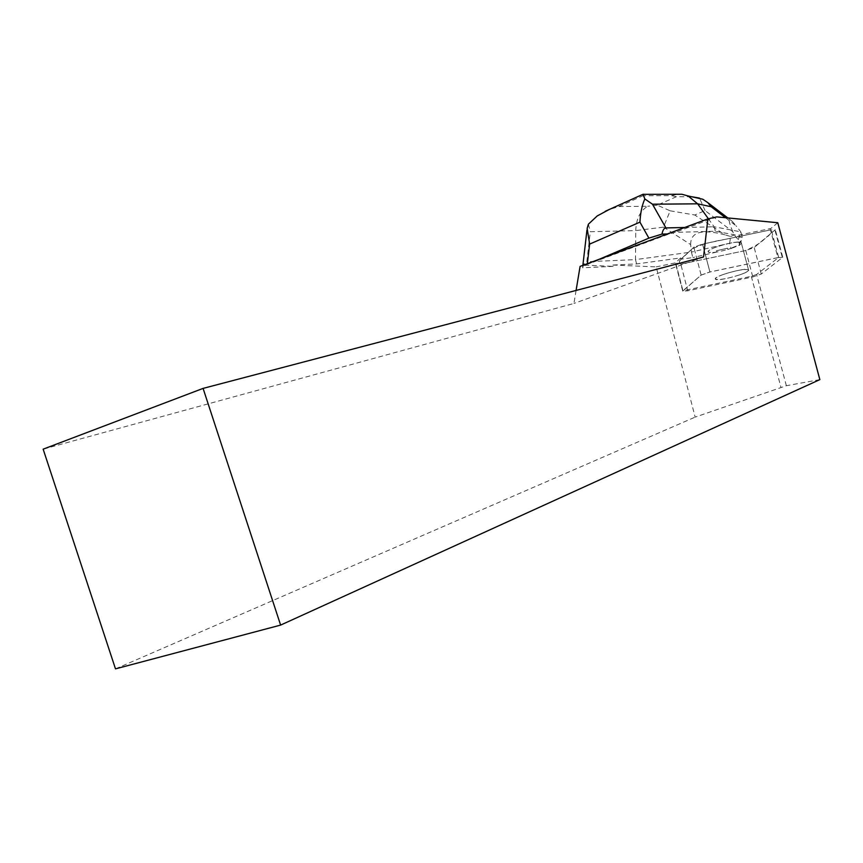 <?xml version="1.0" encoding="UTF-8"?>
<svg xmlns="http://www.w3.org/2000/svg" width="863" height="863" viewBox="0 0 863 863"><rect width="100%" height="100%" fill="white"/><g stroke="black" fill="none" stroke-linecap="round" stroke-linejoin="round"><path stroke-width="0.65" stroke-dasharray="4.32 3.24" d="M739.828 274.822C727.142 278.814 718.998 280.227 715.395 279.073C712.385 276.43 747.315 266.753 748.523 269.914C748.857 270.993 745.956 272.632 739.828 274.822M777.908 257.584L709.915 271.964L701.144 275.049L682.741 291.155L687.746 290.809L752.795 276.937L761.274 274.013L782.752 257.293L777.908 257.584L770.454 229.946L775.308 229.741L754.176 247.519L745.74 250.518L680.778 264.154L675.751 264.412L693.83 247.228L702.547 244.067L770.454 229.946M732.655 247.897C720.033 251.964 711.889 253.323 708.243 251.964C705.157 248.997 739.979 239.256 741.274 242.74C741.63 243.927 738.76 245.653 732.655 247.897M587.358 263.69L586.969 264.499L669.278 233.905L675.19 232.352L715.33 231.262L737.628 235.383L737.973 236.699L702.558 244.067L693.83 247.228L681.004 259.202L680.67 257.929L636.592 263.938L612.849 265.038L613.183 266.354L585.448 265.211L582.73 267.8C583.615 263.884 584.974 261.867 586.829 261.737L590.303 231.748L635.751 230.594C636.236 218.792 640.217 210.691 647.703 206.279L618.879 206.559L609.149 209.536M586.969 264.499L580.087 266.397M716.819 216.893L675.19 232.352M612.849 265.038L656.193 266.883L695.157 417.12L786.366 385.718L819.85 379.623M115.491 668.868L695.157 417.12M576.085 290.443L573.927 303.442L43.15 449.17M777.779 222.73L770.875 228.49L737.628 235.383M680.67 257.929L675.449 262.848L656.193 266.883M701.144 275.049L693.83 247.228L701.155 275.092L682.946 290.755L675.61 262.665M770.098 228.641L777.919 257.627L709.925 272.007L702.558 244.067L709.915 271.964M701.155 275.092L709.925 272.007M723.949 274.261C717.865 276.451 715.017 278.069 715.405 279.116C716.754 282.212 751.285 272.686 748.534 269.957C744.963 268.781 736.775 270.216 723.949 274.261M716.7 246.861C710.648 249.116 707.822 250.809 708.243 251.964C708.987 252.783 711.802 252.816 716.678 252.05L716.344 250.788L727.498 248.199L727.833 249.461L739.936 244.585L739.591 243.312L740.929 241.457L740.346 241.068L740.681 242.352C735.826 241.683 727.822 243.183 716.7 246.861M740.346 241.068L739.591 243.312M727.498 248.199L716.344 250.788M703.539 256.969L573.927 303.442M786.366 385.718L756.592 274.488L778.696 257.465L770.875 228.49M756.592 274.488L751.306 276.311L682.946 290.755M777.919 257.627L778.696 257.465M682.784 290.917L675.449 262.848M751.306 276.311L780.961 387.347M588.393 224.186L590.303 231.748M667.304 233.97L669.278 233.905M684.737 227.487L714.143 226.775L715.33 231.262M613.183 266.354L582.73 267.8M636.592 263.938L635.481 259.612L586.829 261.737M691.533 196.71L676.419 196.71L657.272 205.167L670.152 210.809L663.518 227.142L635.751 230.594L635.481 259.612L691.403 252.082L692.849 257.584L681.004 259.202M737.973 236.699L742.32 237.498L740.681 242.352M708.383 218.771L714.143 226.775L740.821 231.856L742.32 237.498M587.282 264.358L599.159 259.31M716.678 252.05L692.849 257.584M670.152 210.809L694.78 214.995L705.071 210.594L732.784 231.672L734.208 235.006L738.243 239.731L739.71 245.243L727.833 249.461M732.784 231.672C728.275 220.928 728.081 217.476 732.202 221.316L736.085 225.815L725.513 217.724M738.243 239.731L740.821 231.856L736.085 225.815M663.518 227.142L690.67 244.585L691.403 252.082L729.656 243.215L731.112 248.706M690.67 244.585C690.476 231.974 701.932 228.738 725.028 234.855L694.78 214.995M729.656 243.215L730.616 236.484L725.028 234.855M739.936 244.585L739.71 245.243M730.616 236.484L734.208 235.006M643 194.283L642.903 195.761L671.651 195.674L677.272 194.261M705.071 210.594L699.71 198.544M680.799 264.154C675.535 262.19 685.384 255.534 690.767 250.087C697.11 245.718 708.75 242.104 725.686 239.256L770.422 229.946C772.45 231.834 770.4 234.909 764.294 239.17C760.81 242.859 754.435 246.678 745.19 250.637L680.799 264.154L687.746 290.809M761.274 274.013L754.176 247.519M775.006 230.335L782.428 257.843M745.74 250.518L752.795 276.937M675.934 263.927L682.924 290.712M671.651 195.674L676.419 196.71M657.272 205.167L647.703 206.279M618.879 206.559L642.903 195.761M682.741 291.155L675.751 264.412M782.752 257.293L775.308 229.741M748.523 269.914L741.274 242.74M740.929 241.457L748.534 269.957M582.611 267.573L582.87 265.362M586.959 230.065L587.153 228.415M732.202 221.316L727.811 217.951"/><path stroke-width="1.29" d="M576.085 290.443L580.087 266.397L707.876 218.878L716.819 216.893L777.779 222.73L819.85 379.623L280.615 625.092L115.491 668.868L43.15 449.17L203.085 388.393L280.615 625.092M203.085 388.393L703.539 256.969L707.876 218.878M609.149 209.536L597.25 215.923L588.393 224.186L587.153 228.371L589.634 244.1L587.358 263.69M677.272 194.261L681.824 194.251L688.113 195.955L697.628 203.819L652.471 204.207L665.923 227.929C664.089 228.026 662.773 230.087 661.975 234.11L667.304 233.97M665.923 227.929L684.737 227.487M661.975 234.11L648.879 238.134L639.947 222.147C640.4 212.988 642.018 205.254 644.823 198.932L643 194.283M599.159 259.31L648.879 238.134M699.71 198.544L702.795 199.234L707.876 202.686L711.144 206.742L697.628 203.819L708.383 218.771M652.471 204.207L644.823 198.932M699.418 198.059L691.533 196.71M639.947 222.147L589.634 244.1M725.513 217.724L711.144 206.742M582.87 265.362L586.959 230.065M605.168 211.327L643.183 194.207M643.367 194.337L681.619 194.251M688.264 195.987L702.752 199.224M727.811 217.951L707.94 202.74"/></g></svg>
